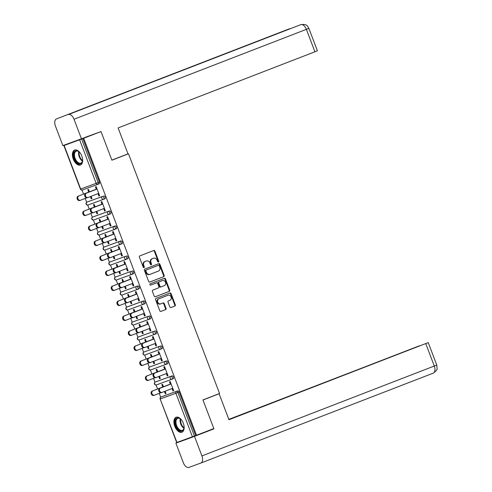 <?xml version="1.0" encoding="UTF-8"?>
<svg xmlns="http://www.w3.org/2000/svg" width="492" height="492" viewBox="0 0 492 492"><rect width="100%" height="100%" fill="white"/><g stroke="black" fill="none" stroke-linecap="round" stroke-linejoin="round"><path stroke-width="0.74" d="M158.436 262.027A0.707 0.584 69.9 0 0 158.732 261.16L154.925 251.135A1.009 0.83 69.9 0 0 153.787 250.489L139.826 255.895A1.009 0.83 69.9 0 0 139.408 257.138L143.215 267.162A0.707 0.584 69.9 0 0 144.304 266.744L143.812 265.446A3.229 2.663 69.9 0 1 145.146 261.467L146.309 261.012A3.229 2.663 69.9 0 1 146.345 261A3.229 2.663 69.9 0 1 149.937 263.072L150.429 264.37A0.707 0.584 69.9 0 0 151.518 263.952L151.026 262.654A3.229 2.663 69.9 0 1 152.36 258.675L153.522 258.226A3.229 2.663 69.9 0 1 153.559 258.208A3.229 2.663 69.9 0 1 157.151 260.28L157.643 261.578A0.707 0.584 69.9 0 0 158.436 262.027M158.123 262.045A0.707 0.584 69.9 0 0 158.184 261.357L154.377 251.332A1.009 0.83 69.9 0 0 153.363 250.656M143.695 267.623A0.707 0.584 69.9 0 0 143.756 266.941L143.264 265.643L143.812 265.446M150.909 264.837A0.707 0.584 69.9 0 0 150.97 264.149L150.478 262.851L151.026 262.654M183.295 423.169A8.02 4.545 -111.2 0 0 176.136 417.247A8.02 4.545 -111.2 0 0 174.765 426.287A8.02 4.545 -111.2 0 0 181.923 432.21A8.02 4.545 -111.2 0 0 183.295 423.169M81.801 155.976A8.02 4.545 -111.2 0 0 74.636 150.054A8.02 4.545 -111.2 0 0 73.265 159.088A8.02 4.545 -111.2 0 0 80.424 165.011A8.02 4.545 -111.2 0 0 81.801 155.976M169.826 306.885A1.009 0.83 69.9 0 0 170.964 307.531L174.881 306.012A1.009 0.83 69.9 0 0 175.293 304.769L171.068 293.638A1.009 0.83 69.9 0 0 169.931 292.992L155.97 298.398A1.009 0.83 69.9 0 0 155.552 299.64L159.783 310.772A1.009 0.83 69.9 0 0 160.902 311.418L165.65 309.585A1.009 0.83 69.9 0 0 166.062 308.343L164.254 303.576A1.009 0.83 69.9 0 0 163.135 302.931L160.773 303.841A2.7 2.226 69.9 0 1 160.743 303.853A2.7 2.226 69.9 0 1 157.735 302.1A2.7 2.226 69.9 0 1 158.855 298.792L168.049 295.237A2.7 2.226 69.9 0 1 168.079 295.225A2.7 2.226 69.9 0 1 171.093 296.977A2.7 2.226 69.9 0 1 169.968 300.286L168.436 300.876A1.009 0.83 69.9 0 0 168.018 302.119L169.826 306.885M85.725 137.145L101.014 131.567L111.893 160.208L128.492 153.787L219.549 393.495L202.95 399.916L213.829 428.557L196.523 435.254L83.701 138.258L81.617 139.052L98.16 182.587L99.421 182.102L82.884 138.56M101.014 131.567L83.701 138.258M163.731 276.67A1.009 0.83 69.9 0 0 164.15 275.428L159.925 264.296A1.009 0.83 69.9 0 0 158.799 263.65L144.826 269.056A1.009 0.83 69.9 0 0 144.408 270.299L148.633 281.43A1.009 0.83 69.9 0 0 149.771 282.076L163.184 276.873A1.009 0.83 69.9 0 0 163.602 275.631L159.377 264.493A1.009 0.83 69.9 0 0 158.363 263.817M155.226 296.781L168.762 291.541A1.009 0.83 69.9 0 0 169.174 290.298L164.949 279.167L165.496 278.964L169.722 290.102A1.009 0.83 69.9 0 1 169.303 291.344L155.343 296.744A1.009 0.83 69.9 0 1 154.211 296.104L152.397 291.338A1.009 0.83 69.9 0 1 152.815 290.096L158.479 287.9A1.009 0.83 69.9 0 0 158.898 286.658L157.698 283.497A1.009 0.83 69.9 0 0 156.561 282.857L150.669 285.139A0.707 0.584 69.9 0 1 150.657 285.139L150.669 285.139M165.496 278.964A1.009 0.83 69.9 0 0 164.371 278.318L150.165 283.816A0.707 0.584 69.9 0 0 150.657 285.139M128.492 153.787L123.338 155.663M77.976 140.066L63.874 145.552L81.617 139.052M196.523 435.254L176.69 442.542L160.152 399L176.948 442.456M160.7 397.198L159.236 393.342M157.588 389.006L156.062 384.996M155.005 382.204L153.541 378.348M151.893 374.012L150.368 370.002M149.31 367.21L147.846 363.354M146.198 359.019L144.673 355.009M143.615 352.217L142.145 348.361M140.497 344.025L138.978 340.015M137.92 337.223L136.45 333.367M134.802 329.031L133.283 325.021M132.219 322.229L130.755 318.373M129.107 314.037L127.588 310.028M126.524 307.236L125.06 303.38M123.412 299.044L121.887 295.034M120.829 292.242L119.365 288.386M117.717 284.05L116.192 280.04M115.134 277.248L113.67 273.392M112.022 269.056L110.497 265.047M109.439 262.254L107.976 258.398M106.327 254.063L104.802 250.053M103.744 247.261L102.281 243.405M100.632 239.069L99.107 235.059M98.049 232.267L96.586 228.411M94.938 224.075L93.412 220.065M92.355 217.273L90.885 213.417M89.236 209.082L87.717 205.066M86.654 202.28L85.19 198.424M83.542 194.082L82.023 190.072M88.701 192.089L87.791 189.684L88.499 189.426L89.415 191.831L78.892 195.902A2.312 1.907 69.9 0 0 77.927 198.731A2.312 1.907 69.9 0 0 80.504 200.238A2.312 1.907 69.9 0 0 80.534 200.226L86.77 197.815M88.08 197.47L87.428 197.71A2.312 1.907 -110.1 0 1 87.398 197.716A2.312 1.907 -110.1 0 1 84.821 196.216A2.312 1.907 -110.1 0 1 85.786 193.381L96.364 189.291L95.448 186.886L96.161 186.628L99.63 195.761L98.917 196.019L99.63 195.761M90.405 196.572L91.26 198.817L91.967 198.54L91.112 196.296M91.26 198.817L91.967 198.559M98.006 193.633L98.917 196.019M156.616 381.528L155.349 382.02A1.544 0.873 68.8 0 0 155.343 382.026L156.61 381.534A1.544 0.873 68.8 0 1 156.61 381.534A1.544 0.873 68.8 0 1 156.616 381.528L172.095 375.876A1.544 0.873 68.8 0 1 173.467 377.02A1.544 0.873 68.8 0 1 173.202 378.76A1.544 0.873 68.8 0 1 173.19 378.76L171.948 379.246M162.311 396.521L161.05 397.013L162.305 396.527A1.544 0.873 68.8 0 1 162.305 396.527A1.544 0.873 68.8 0 1 162.311 396.521L177.79 390.869A1.544 0.873 68.8 0 1 179.162 392.013L177.895 392.505L194.438 436.041M195.699 435.555L179.162 392.013M99.421 182.102A1.544 0.873 68.8 0 1 99.156 183.836A1.544 0.873 68.8 0 1 99.15 183.842L97.902 184.322A1.544 0.873 68.8 0 1 97.883 184.328A1.544 1.273 69.9 0 1 97.865 184.34A1.544 1.544 0 0 0 97.896 184.328A1.544 0.873 68.8 0 0 98.16 182.587L96.149 183.35L79.612 139.808M158.756 376.497L159.605 378.742L160.318 378.483L159.457 376.226M157.76 371.755L156.85 369.351L156.136 369.609L157.053 372.013M164.715 369.234L163.799 366.817L164.506 366.552L167.975 375.685L167.268 375.943L167.969 375.673M166.357 373.557L167.268 375.943M160.706 345.888A1.544 0.873 68.8 0 1 162.077 347.032A1.544 0.873 68.8 0 1 161.813 348.773A1.544 0.873 68.8 0 1 161.8 348.773L160.552 349.258A1.544 0.873 68.8 0 1 160.54 349.265A1.544 1.273 69.9 0 1 160.521 349.271A1.544 1.544 0 0 0 160.546 349.258A1.544 0.873 68.8 0 0 160.81 347.524A1.544 0.873 -111.2 0 0 159.445 346.38L143.959 352.032L159.445 346.38A1.544 1.273 -110.1 0 0 158.805 348.281A1.544 1.273 69.9 0 0 160.521 349.271L145.035 354.923A1.544 1.273 69.9 0 0 145.054 354.916L160.503 349.277M143.953 352.032A1.544 1.544 0 0 0 143.067 354.019A1.544 1.544 0 0 0 145.035 354.923A1.544 1.273 69.9 0 1 143.32 353.933A1.544 1.273 -110.1 0 1 143.959 352.032A1.544 0.873 68.8 0 0 143.953 352.032L145.214 351.546A1.544 0.873 68.8 0 1 145.214 351.546A1.544 0.873 68.8 0 1 145.226 351.54M147.36 346.509L148.215 348.754L148.928 348.496L148.067 346.239M137.434 350.187L136.776 350.421A2.312 1.907 -110.1 0 1 136.751 350.433A2.312 1.907 -110.1 0 1 134.175 348.933A2.312 1.907 -110.1 0 1 135.134 346.097L146.364 341.756L145.46 339.363L144.746 339.621L145.657 342.026M145.035 347.407L144.384 347.647A2.312 1.907 -110.1 0 1 144.353 347.659A2.312 1.907 -110.1 0 1 141.776 346.153A2.312 1.907 -110.1 0 1 142.742 343.324L153.32 339.228L152.403 336.829L153.117 336.565L156.585 345.698L155.872 345.956L156.579 345.685M154.968 343.57L155.872 345.956M149.316 315.901A1.544 0.873 68.8 0 1 150.681 317.045A1.544 0.873 68.8 0 1 150.417 318.785A1.544 0.873 68.8 0 1 150.411 318.785L149.162 319.265A1.544 0.873 68.8 0 1 149.144 319.277A1.544 1.273 69.9 0 0 149.144 319.277A1.544 1.544 0 0 0 149.156 319.271A1.544 0.873 68.8 0 0 149.42 317.531A1.544 0.873 -111.2 0 0 148.049 316.393L133.836 321.553A1.544 0.873 68.8 0 1 133.824 321.559A1.544 0.873 68.8 0 1 133.836 321.553L148.049 316.393A1.544 1.273 -110.1 0 0 147.415 318.293A1.544 1.273 69.9 0 0 149.125 319.283L133.646 324.935A1.544 1.273 69.9 0 0 133.664 324.929L149.107 319.29M135.97 316.522L136.825 318.767L137.532 318.508L136.678 316.251M134.98 311.78L134.064 309.376L133.357 309.634L134.267 312.039M141.93 309.253L141.013 306.842L141.727 306.577L145.195 315.71L144.482 315.969L145.189 315.698M143.572 313.582L144.482 315.969M122.422 291.572A1.544 0.873 68.8 0 1 122.434 291.572L137.926 285.913A1.544 0.873 68.8 0 1 139.291 287.057A1.544 0.873 68.8 0 1 139.027 288.792A1.544 0.873 68.8 0 1 139.021 288.798L137.772 289.278M121.167 292.057A1.544 1.544 0 0 0 120.282 294.044A1.544 1.544 0 0 0 122.256 294.948A1.544 1.273 69.9 0 0 122.274 294.942L137.735 289.296A1.544 1.273 69.9 0 0 137.754 289.29A1.544 0.873 68.8 0 0 138.031 287.543A1.544 0.873 -111.2 0 0 136.659 286.405A1.544 1.273 -110.1 0 0 136.02 288.306A1.544 1.273 69.9 0 0 137.735 289.296L122.274 294.942A1.544 1.273 69.9 0 1 120.54 293.958A1.544 1.273 -110.1 0 1 121.18 292.057A1.544 0.873 68.8 0 0 121.167 292.057A1.544 0.873 68.8 0 1 121.167 292.057L122.434 291.572A1.544 0.873 68.8 0 1 122.44 291.565L137.926 285.913M124.581 286.535L125.429 288.779L126.143 288.521L125.288 286.264M114.648 290.206L113.996 290.446A2.312 1.907 -110.1 0 1 113.966 290.458A2.312 1.907 -110.1 0 1 111.389 288.958A2.312 1.907 -110.1 0 1 112.354 286.123L123.584 281.781L122.674 279.388L121.967 279.647L122.877 282.051M130.54 279.265L129.624 276.855L130.331 276.59L133.799 285.723L133.092 285.981L133.799 285.711M132.182 283.595L133.092 285.981M126.53 255.926A1.544 0.873 68.8 0 1 127.902 257.07A1.544 0.873 68.8 0 1 127.637 258.804A1.544 0.873 68.8 0 1 127.631 258.81L126.382 259.29A1.544 0.873 68.8 0 1 126.364 259.302A1.544 1.273 69.9 0 0 126.364 259.302A1.544 1.544 0 0 0 126.37 259.296A1.544 0.873 68.8 0 0 126.635 257.556A1.544 0.873 -111.2 0 0 125.269 256.418L111.051 261.578A1.544 0.873 68.8 0 1 111.044 261.584A1.544 0.873 68.8 0 1 111.051 261.578L125.269 256.418A1.544 1.273 -110.1 0 0 124.63 258.318A1.544 1.273 69.9 0 0 126.346 259.309L110.866 264.96A1.544 1.273 69.9 0 0 110.885 264.954L126.327 259.315M113.191 256.547L114.039 258.792L114.753 258.534L113.892 256.277M112.194 251.806L111.284 249.401L110.571 249.659L111.487 252.064M119.15 249.278L118.234 246.867L118.941 246.603L122.41 255.735L121.702 255.994L122.403 255.723M120.792 253.608L121.702 255.994M99.642 231.597A1.544 0.873 68.8 0 1 99.648 231.597A1.544 0.873 68.8 0 1 99.661 231.591L115.14 225.939A1.544 0.873 68.8 0 1 116.512 227.083A1.544 0.873 68.8 0 1 116.247 228.817A1.544 0.873 68.8 0 1 116.235 228.823L114.993 229.303M101.795 226.56L102.65 228.805L103.363 228.546L102.502 226.283M100.805 221.818L99.894 219.414L99.181 219.672L100.091 222.077M99.47 227.458L98.818 227.698A2.312 1.907 -110.1 0 1 98.787 227.71A2.312 1.907 -110.1 0 1 96.211 226.203A2.312 1.907 -110.1 0 1 97.176 223.374L107.754 219.278L106.838 216.874L107.551 216.615L111.02 225.748L110.306 226.006L111.014 225.736M109.402 223.62L110.306 226.006M103.75 195.951A1.544 0.873 68.8 0 1 105.116 197.095A1.544 0.873 68.8 0 1 104.851 198.829A1.544 0.873 68.8 0 1 104.845 198.836L103.597 199.315A1.544 0.873 68.8 0 1 103.578 199.322A1.544 1.273 69.9 0 0 103.578 199.322A1.544 1.544 0 0 0 103.591 199.322A1.544 0.873 68.8 0 0 103.855 197.581A1.544 0.873 -111.2 0 0 102.484 196.443L87.004 202.095L102.484 196.443A1.544 1.273 -110.1 0 0 101.85 198.344A1.544 1.273 69.9 0 0 103.56 199.334L88.08 204.986A1.544 1.273 69.9 0 0 88.099 204.98L103.541 199.34M86.998 202.095A1.544 0.873 68.8 0 1 87.004 202.095A1.544 1.544 0 0 0 86.112 204.082A1.544 1.544 0 0 0 88.08 204.986A1.544 1.273 69.9 0 1 86.364 203.995A1.544 1.273 -110.1 0 1 87.004 202.095L88.259 201.609A1.544 0.873 68.8 0 1 88.259 201.609A1.544 0.873 68.8 0 1 88.271 201.603M102.059 204.297L101.143 201.88L101.856 201.622L105.325 210.754L104.611 211.013L105.319 210.742M103.707 208.626L104.611 211.013M96.1 211.566L96.955 213.811L97.668 213.553L96.807 211.289M86.174 215.238L85.516 215.478A2.312 1.907 -110.1 0 1 85.491 215.49A2.312 1.907 -110.1 0 1 82.914 213.989A2.312 1.907 -110.1 0 1 83.874 211.154L95.104 206.812L94.2 204.42L93.486 204.678L94.396 207.083M93.966 216.597L92.699 217.089A1.544 0.873 68.8 0 0 92.693 217.089A1.544 0.873 68.8 0 1 92.693 217.089L93.954 216.603A1.544 0.873 68.8 0 1 93.954 216.603A1.544 0.873 68.8 0 1 93.966 216.597L109.445 210.945A1.544 0.873 68.8 0 1 110.817 212.089A1.544 0.873 68.8 0 1 110.552 213.823A1.544 0.873 68.8 0 1 110.54 213.829L109.292 214.309M113.455 234.284L112.533 231.867L113.246 231.609L116.715 240.742L116.001 241L116.709 240.729M115.097 238.614L116.001 241M107.49 241.554L108.345 243.798L109.058 243.54L108.197 241.277M97.564 245.225L96.912 245.465A2.312 1.907 -110.1 0 1 96.881 245.477A2.312 1.907 -110.1 0 1 94.304 243.977A2.312 1.907 -110.1 0 1 95.264 241.142L106.493 236.8L105.589 234.407L104.876 234.666L105.792 237.07M105.356 246.584L104.089 247.076L105.35 246.59A1.544 0.873 68.8 0 1 105.356 246.584A1.544 0.873 68.8 0 1 105.35 246.59L120.835 240.932A1.544 0.873 68.8 0 1 122.207 242.076A1.544 0.873 68.8 0 1 121.942 243.811A1.544 0.873 68.8 0 1 121.93 243.817L120.688 244.296M116.561 272.439L115.903 272.679A2.312 1.907 -110.1 0 1 115.878 272.691A2.312 1.907 -110.1 0 1 113.295 271.184A2.312 1.907 -110.1 0 1 114.261 268.355L124.839 264.259L123.929 261.861L124.636 261.596L128.105 270.729L127.397 270.987L128.098 270.717M126.487 268.601L127.397 270.987M118.886 271.541L119.734 273.786L120.448 273.527L119.593 271.27M108.953 275.212L108.301 275.452A2.312 1.907 -110.1 0 1 108.271 275.465A2.312 1.907 -110.1 0 1 105.694 273.964A2.312 1.907 -110.1 0 1 106.659 271.129L117.889 266.787L116.979 264.395L116.266 264.653L117.182 267.058M132.231 270.92A1.544 0.873 68.8 0 1 133.596 272.064A1.544 0.873 68.8 0 1 133.332 273.798A1.544 0.873 68.8 0 1 133.326 273.804L132.077 274.284A1.544 0.873 68.8 0 1 132.059 274.296A1.544 1.273 69.9 0 1 132.04 274.302A1.544 1.544 0 0 0 132.065 274.29A1.544 0.873 68.8 0 0 132.33 272.55A1.544 0.873 -111.2 0 0 130.964 271.412L115.485 277.064L130.964 271.412A1.544 1.273 -110.1 0 0 130.325 273.312A1.544 1.273 69.9 0 0 132.04 274.302L116.561 279.954A1.544 1.273 69.9 0 0 116.579 279.948L132.022 274.308M115.448 277.076A1.544 0.873 68.8 0 1 115.472 277.064L116.739 276.578A1.544 0.873 68.8 0 1 116.739 276.578A1.544 0.873 68.8 0 1 116.745 276.572M127.951 302.426L127.293 302.666A2.312 1.907 -110.1 0 1 127.268 302.678A2.312 1.907 -110.1 0 1 124.691 301.172A2.312 1.907 -110.1 0 1 125.651 298.343L136.229 294.247L135.318 291.848L136.032 291.584L139.5 300.717L138.787 300.975L139.494 300.704M137.877 298.589L138.787 300.975M130.275 301.528L131.13 303.773L131.838 303.515L130.983 301.258M129.285 296.787L128.369 294.382L127.662 294.64L128.572 297.045M128.135 306.559L126.875 307.051L128.129 306.565A1.544 0.873 68.8 0 1 128.129 306.565A1.544 0.873 68.8 0 1 128.135 306.559L143.621 300.907A1.544 0.873 68.8 0 1 144.986 302.051A1.544 0.873 68.8 0 1 144.722 303.785A1.544 0.873 68.8 0 1 144.716 303.792L143.467 304.271M147.625 324.246L146.708 321.836L147.422 321.571L150.89 330.704L150.177 330.962L150.884 330.692M149.273 328.576L150.177 330.962M141.665 331.516L142.52 333.761L143.227 333.502L142.373 331.245M140.675 326.774L139.759 324.369L139.052 324.628L139.962 327.032M155.011 330.895A1.544 0.873 68.8 0 1 156.376 332.038A1.544 0.873 68.8 0 1 156.118 333.779A1.544 0.873 68.8 0 1 156.105 333.779L154.857 334.265A1.544 0.873 68.8 0 1 154.839 334.271A1.544 1.273 69.9 0 0 154.839 334.271A1.544 1.544 0 0 0 154.851 334.265A1.544 0.873 68.8 0 0 155.115 332.524A1.544 0.873 -111.2 0 0 153.744 331.387L138.264 337.038L153.744 331.387A1.544 1.273 -110.1 0 0 153.11 333.287A1.544 1.273 69.9 0 0 154.82 334.277L139.341 339.929A1.544 1.273 69.9 0 0 139.359 339.923L154.802 334.283M138.234 337.051A1.544 0.873 68.8 0 1 138.258 337.038A1.544 1.544 0 0 0 137.373 339.025A1.544 1.544 0 0 0 139.341 339.929A1.544 1.273 69.9 0 1 137.625 338.939A1.544 1.273 -110.1 0 1 138.264 337.038L139.519 336.553A1.544 0.873 68.8 0 1 139.519 336.553A1.544 0.873 68.8 0 1 139.531 336.546M159.021 354.234L158.098 351.823L158.811 351.559L162.28 360.691L161.567 360.95L162.274 360.679M160.663 358.563L161.567 360.95M153.055 361.503L153.91 363.748L154.623 363.49L153.762 361.233M143.129 365.181L142.477 365.415A2.312 1.907 -110.1 0 1 142.446 365.427A2.312 1.907 -110.1 0 1 139.869 363.926A2.312 1.907 -110.1 0 1 140.829 361.091L152.059 356.749L151.155 354.357L150.441 354.615L151.358 357.02M150.903 366.546A1.544 0.873 68.8 0 1 150.909 366.54L166.401 360.882A1.544 0.873 68.8 0 1 167.772 362.026A1.544 0.873 68.8 0 1 167.508 363.766A1.544 0.873 68.8 0 1 167.495 363.766L166.253 364.252M149.623 367.038A1.544 0.873 68.8 0 1 149.648 367.026A1.544 1.544 0 0 0 148.762 369.012A1.544 1.544 0 0 0 150.73 369.916A1.544 1.273 69.9 0 0 150.749 369.91L166.216 364.264A1.544 1.273 69.9 0 0 166.234 364.258A1.544 0.873 68.8 0 0 166.505 362.518A1.544 0.873 -111.2 0 0 165.14 361.374A1.544 1.273 -110.1 0 0 164.5 363.274A1.544 1.273 69.9 0 0 166.216 364.264L150.749 369.91A1.544 1.273 69.9 0 1 149.021 368.926A1.544 1.273 -110.1 0 1 149.654 367.026L150.909 366.54A1.544 0.873 68.8 0 1 150.921 366.534L166.401 360.882M162.126 392.388L161.468 392.628A2.312 1.907 -110.1 0 1 161.444 392.641A2.312 1.907 -110.1 0 1 158.861 391.14A2.312 1.907 -110.1 0 1 159.826 388.305L170.404 384.209L169.494 381.81L170.201 381.546L173.67 390.679L172.963 390.937L173.664 390.666M172.052 388.551L172.963 390.937M164.451 391.491L165.3 393.735L166.013 393.477L165.152 391.22M154.519 395.168L153.867 395.402A2.312 1.907 -110.1 0 1 153.836 395.414A2.312 1.907 -110.1 0 1 151.259 393.914A2.312 1.907 -110.1 0 1 152.225 391.078L163.455 386.737L162.544 384.344L161.831 384.603L162.747 387.007M96.955 213.811L97.662 213.534M102.65 228.805L103.357 228.528M108.345 243.798L109.052 243.522M114.039 258.792L114.747 258.515M119.734 273.786L120.442 273.515M125.429 288.779L126.136 288.509M131.13 303.773L131.831 303.502M136.825 318.767L137.532 318.496M142.52 333.761L143.227 333.49M148.215 348.754L148.922 348.484M153.91 363.748L154.617 363.477M159.605 378.742L160.312 378.471M165.3 393.735L166.007 393.465M153.055 258.392A3.229 2.663 69.9 0 0 153.012 258.411A3.229 2.663 69.9 0 0 152.975 258.423L153.522 258.226M150.478 262.851A3.229 2.663 69.9 0 1 151.813 258.872L152.975 258.423M145.841 261.184A3.229 2.663 69.9 0 0 145.798 261.197A3.229 2.663 69.9 0 0 145.761 261.215L146.309 261.012M143.264 265.643A3.229 2.663 69.9 0 1 144.599 261.664L145.761 261.215M149.654 282.107L163.184 276.873M159.23 265.754A0.707 0.584 69.9 0 0 158.436 265.305L146.179 270.047A0.707 0.584 69.9 0 0 145.884 270.914L146.407 272.285A3.229 2.663 69.9 0 0 149.999 274.358A3.229 2.663 69.9 0 0 150.035 274.345L158.412 271.098A3.229 2.663 69.9 0 0 159.752 267.119L159.23 265.754M149.955 274.37L149.488 274.542A3.229 2.663 69.9 0 1 149.451 274.554A3.229 2.663 69.9 0 1 145.86 272.482L145.343 271.117A0.707 0.584 69.9 0 1 145.632 270.243L157.889 265.502A0.707 0.584 69.9 0 0 157.889 265.502L158.436 265.305M156.561 282.857L156.013 283.054A1.009 0.83 69.9 0 0 156.013 283.054L150.564 285.163M164.353 285.631A2.7 2.226 69.9 0 0 165.478 282.322A2.7 2.226 69.9 0 0 162.471 280.569A2.7 2.226 69.9 0 0 162.44 280.581L159.199 281.836A1.009 0.83 69.9 0 0 158.781 283.078L159.98 286.239A1.009 0.83 69.9 0 0 161.118 286.879L164.353 285.631M161.954 280.76A2.7 2.226 69.9 0 0 161.923 280.766A2.7 2.226 69.9 0 0 161.893 280.778L162.44 280.581M160.558 287.088L160.57 287.082A1.009 0.83 69.9 0 1 159.433 286.436L158.233 283.275A1.009 0.83 69.9 0 1 158.652 282.033L161.893 280.778M164.949 279.167A1.009 0.83 69.9 0 0 163.934 278.49M167.569 295.415A2.7 2.226 69.9 0 0 167.538 295.421A2.7 2.226 69.9 0 0 167.501 295.434L168.049 295.237M160.706 303.865L160.226 304.038A2.7 2.226 69.9 0 1 160.195 304.05A2.7 2.226 69.9 0 1 157.188 302.297A2.7 2.226 69.9 0 1 158.307 298.995L167.501 295.434M160.798 311.448L165.103 309.782A1.009 0.83 69.9 0 0 165.515 308.539L163.707 303.773A1.009 0.83 69.9 0 0 162.692 303.097M170.841 307.562L174.334 306.215A1.009 0.83 69.9 0 0 174.752 304.966L170.521 293.835A1.009 0.83 69.9 0 0 169.506 293.158M80.479 200.244L79.821 200.484A2.312 1.907 -110.1 0 1 79.796 200.496A2.312 1.907 -110.1 0 1 77.213 198.996A2.312 1.907 -110.1 0 1 78.179 196.16M95.688 189.402L78.892 195.902M85.786 193.381L86.494 193.122A2.312 1.907 69.9 0 0 85.534 195.957A2.312 1.907 69.9 0 0 88.111 197.458A2.312 1.907 69.9 0 0 88.136 197.452L98.714 193.356M86.494 193.122L97.072 189.033M82.57 159.033A6.943 3.93 68.8 0 1 82.595 159.365A6.943 3.93 68.8 0 1 82.502 161.013A6.943 3.93 68.8 0 1 77.834 163.227A6.943 3.93 68.8 0 1 73.732 155.208A6.943 3.93 68.8 0 1 78.861 151.61A6.943 3.93 68.8 0 1 80.251 153.024M79.04 151.751A6.427 3.641 -111.2 0 0 76.242 151.142A6.427 3.641 -111.2 0 0 74.458 155.214A6.427 3.641 -111.2 0 0 76.758 161.241A6.427 3.641 -111.2 0 0 80.879 163.129A6.427 3.641 -111.2 0 0 82.533 160.792M75.153 149.912A7.97 4.514 -111.2 0 0 73.074 154.9A7.97 4.514 -111.2 0 0 80.903 164.765M184.07 426.232A6.943 3.93 68.8 0 1 184.002 428.212A6.943 3.93 68.8 0 1 177.698 428.895A6.943 3.93 68.8 0 1 175.435 420.254A6.943 3.93 68.8 0 1 180.361 418.809A6.943 3.93 68.8 0 1 181.628 420.076A6.943 3.93 68.8 0 1 181.745 420.223M180.539 418.95A6.427 3.641 -111.2 0 0 177.741 418.341A6.427 3.641 -111.2 0 0 178.239 428.415A6.427 3.641 -111.2 0 0 182.378 430.328A6.427 3.641 -111.2 0 0 184.033 427.991M176.653 417.111A7.97 4.514 -111.2 0 0 177.403 429.547A7.97 4.514 -111.2 0 0 182.403 431.964M111.856 160.109L127.975 153.873L118.117 127.92L314.911 51.789L306.387 29.342L74.028 119.236L81.457 138.799L100.928 131.592M74.028 119.236A6.322 3.579 -111.2 0 0 68.419 114.556L115.835 96.211A6.322 3.579 -111.2 0 0 115.829 96.211L68.419 114.556M56.549 118.892A6.322 3.579 -111.2 0 0 56.512 118.904A6.322 3.579 -111.2 0 0 55.43 126.026L62.859 145.589L81.457 138.799M115.835 96.211L300.766 24.668A6.322 3.579 -111.2 0 1 306.387 29.342L308.871 28.352L317.395 50.793L314.911 51.789M289.843 28.893A6.322 3.579 -111.2 0 0 288.902 28.997L290.526 28.628M300.79 24.655L300.852 24.637C307.783 23.714 307.512 26.666 308.871 28.352M202.987 400.008L219.106 393.772L205.508 398.926M219.106 393.772L228.965 419.725L428.237 342.598L228.909 419.584M200.877 463.04L433.163 373.17A6.322 3.579 -111.2 0 0 433.2 373.157L200.841 463.052A6.322 3.579 -111.2 0 1 200.804 463.064L188.934 467.4A6.322 3.579 -111.2 0 1 183.325 462.72L175.896 443.157L190.595 437.474M200.841 463.052A6.322 3.579 -111.2 0 0 201.923 455.924L194.494 436.367L175.896 443.157M419.282 345.931L228.829 419.368M419.252 345.858L228.885 419.51M194.494 436.367L213.854 428.876L198.737 434.399M101.383 204.395L84.587 210.896A2.312 1.907 69.9 0 0 83.622 213.725A2.312 1.907 69.9 0 0 86.198 215.232A2.312 1.907 69.9 0 0 86.229 215.219L92.465 212.808M91.869 230.231L91.211 230.471A2.312 1.907 -110.1 0 1 91.186 230.484A2.312 1.907 -110.1 0 1 88.609 228.983A2.312 1.907 -110.1 0 1 89.569 226.148L90.282 225.889A2.312 1.907 69.9 0 0 89.316 228.718A2.312 1.907 69.9 0 0 91.899 230.225A2.312 1.907 69.9 0 0 91.924 230.213L98.16 227.802M107.078 219.389L90.282 225.889M100.799 221.806L89.569 226.148M112.773 234.383L95.977 240.883A2.312 1.907 69.9 0 0 95.011 243.718A2.312 1.907 69.9 0 0 97.594 245.219A2.312 1.907 69.9 0 0 97.619 245.207L103.855 242.796M103.258 260.219L102.607 260.459A2.312 1.907 -110.1 0 1 102.576 260.471A2.312 1.907 -110.1 0 1 99.999 258.97A2.312 1.907 -110.1 0 1 100.965 256.135L101.672 255.877A2.312 1.907 69.9 0 0 100.712 258.712A2.312 1.907 69.9 0 0 103.289 260.213A2.312 1.907 69.9 0 0 103.314 260.2L109.55 257.79M118.467 249.376L101.672 255.877M112.194 251.793L100.965 256.135M124.162 264.37L107.367 270.871A2.312 1.907 69.9 0 0 106.407 273.706A2.312 1.907 69.9 0 0 108.984 275.206A2.312 1.907 69.9 0 0 109.009 275.194L115.245 272.783M91.481 208.374L92.189 208.116A2.312 1.907 69.9 0 0 91.229 210.951A2.312 1.907 69.9 0 0 93.806 212.452A2.312 1.907 69.9 0 0 93.831 212.446L93.093 212.71A2.312 1.907 -110.1 0 1 90.516 211.209A2.312 1.907 -110.1 0 1 91.481 208.374L102.059 204.285M93.775 212.464L93.123 212.704A2.312 1.907 -110.1 0 1 93.093 212.71M92.189 208.116L102.766 204.026M104.409 208.35L93.831 212.446M97.176 223.374L97.883 223.11A2.312 1.907 69.9 0 0 96.924 225.945A2.312 1.907 69.9 0 0 99.501 227.445A2.312 1.907 69.9 0 0 99.532 227.439L110.11 223.343M97.883 223.11L108.461 219.02M105.165 242.451L104.513 242.691A2.312 1.907 -110.1 0 1 104.482 242.704A2.312 1.907 -110.1 0 1 101.905 241.197A2.312 1.907 -110.1 0 1 102.871 238.368L103.578 238.103A2.312 1.907 69.9 0 0 102.619 240.939A2.312 1.907 69.9 0 0 105.196 242.439A2.312 1.907 69.9 0 0 105.227 242.433L115.805 238.337M102.871 238.368L113.449 234.272M103.578 238.103L114.156 234.014M110.866 257.445L110.208 257.685A2.312 1.907 -110.1 0 1 110.183 257.697A2.312 1.907 -110.1 0 1 107.6 256.191A2.312 1.907 -110.1 0 1 108.566 253.362L109.279 253.097A2.312 1.907 69.9 0 0 108.314 255.932A2.312 1.907 69.9 0 0 110.891 257.433A2.312 1.907 69.9 0 0 110.921 257.427L121.499 253.331M108.566 253.362L119.144 249.266M109.279 253.097L119.857 249.007M114.261 268.355L114.974 268.091A2.312 1.907 69.9 0 0 114.009 270.926A2.312 1.907 69.9 0 0 116.586 272.427A2.312 1.907 69.9 0 0 116.616 272.42L127.194 268.325M114.974 268.091L125.552 264.001M129.857 279.364L113.062 285.864A2.312 1.907 69.9 0 0 112.102 288.699A2.312 1.907 69.9 0 0 114.679 290.2A2.312 1.907 69.9 0 0 114.71 290.188L120.94 287.777M122.256 287.433L121.598 287.672A2.312 1.907 -110.1 0 1 121.573 287.685A2.312 1.907 -110.1 0 1 118.996 286.178A2.312 1.907 -110.1 0 1 119.956 283.349L120.669 283.084A2.312 1.907 69.9 0 0 119.704 285.92A2.312 1.907 69.9 0 0 122.28 287.42A2.312 1.907 69.9 0 0 122.311 287.414L132.889 283.318M119.956 283.349L130.534 279.253M120.669 283.084L131.247 278.995M120.349 305.2L119.691 305.44A2.312 1.907 -110.1 0 1 119.661 305.452A2.312 1.907 -110.1 0 1 117.084 303.951A2.312 1.907 -110.1 0 1 118.049 301.116L118.763 300.858A2.312 1.907 69.9 0 0 117.797 303.693A2.312 1.907 69.9 0 0 120.374 305.194A2.312 1.907 69.9 0 0 120.405 305.181L126.635 302.771M135.552 294.357L118.763 300.858M129.279 296.774L118.049 301.116M125.651 298.343L126.364 298.078A2.312 1.907 69.9 0 0 125.398 300.913A2.312 1.907 69.9 0 0 127.981 302.414A2.312 1.907 69.9 0 0 128.006 302.408L138.584 298.312M126.364 298.078L136.942 293.988M126.044 320.194L125.386 320.433A2.312 1.907 -110.1 0 1 125.362 320.446A2.312 1.907 -110.1 0 1 122.779 318.945A2.312 1.907 -110.1 0 1 123.744 316.11L124.458 315.852A2.312 1.907 69.9 0 0 123.492 318.687A2.312 1.907 69.9 0 0 126.069 320.187A2.312 1.907 69.9 0 0 126.1 320.175L132.336 317.764M141.247 309.351L124.458 315.852M134.974 311.768L123.744 316.11M133.646 317.42L132.994 317.66A2.312 1.907 -110.1 0 1 132.963 317.672A2.312 1.907 -110.1 0 1 130.386 316.165A2.312 1.907 -110.1 0 1 131.346 313.336L132.059 313.072A2.312 1.907 69.9 0 0 131.093 315.907A2.312 1.907 69.9 0 0 133.676 317.408A2.312 1.907 69.9 0 0 133.701 317.401L144.279 313.306M131.346 313.336L141.924 309.24M132.059 313.072L142.637 308.982M131.739 335.193L131.081 335.427A2.312 1.907 -110.1 0 1 131.056 335.439A2.312 1.907 -110.1 0 1 128.48 333.939A2.312 1.907 -110.1 0 1 129.439 331.104L130.152 330.845A2.312 1.907 69.9 0 0 129.187 333.681A2.312 1.907 69.9 0 0 131.764 335.181A2.312 1.907 69.9 0 0 131.794 335.169L138.031 332.758M146.948 324.345L130.152 330.845M140.669 326.762L129.439 331.104M139.341 332.414L138.689 332.654A2.312 1.907 -110.1 0 1 138.658 332.666A2.312 1.907 -110.1 0 1 136.081 331.159A2.312 1.907 -110.1 0 1 137.047 328.33L137.754 328.066A2.312 1.907 69.9 0 0 136.794 330.901A2.312 1.907 69.9 0 0 139.371 332.401A2.312 1.907 69.9 0 0 139.396 332.395L149.974 328.299M137.047 328.33L147.625 324.234M137.754 328.066L148.332 323.976M152.643 339.339L135.847 345.839A2.312 1.907 69.9 0 0 134.882 348.674A2.312 1.907 69.9 0 0 137.459 350.175A2.312 1.907 69.9 0 0 137.489 350.163L143.725 347.752M142.742 343.324L143.449 343.059A2.312 1.907 69.9 0 0 142.489 345.894A2.312 1.907 69.9 0 0 145.066 347.395A2.312 1.907 69.9 0 0 145.091 347.389L144.353 347.659M143.449 343.059L154.027 338.97M155.669 343.293L145.091 347.389M158.338 354.332L141.542 360.833A2.312 1.907 69.9 0 0 140.577 363.668A2.312 1.907 69.9 0 0 143.16 365.169A2.312 1.907 69.9 0 0 143.184 365.156L149.42 362.745M150.73 362.401L150.078 362.641A2.312 1.907 -110.1 0 1 150.048 362.653A2.312 1.907 -110.1 0 1 147.471 361.146A2.312 1.907 -110.1 0 1 148.436 358.317L149.144 358.059A2.312 1.907 69.9 0 0 148.184 360.888A2.312 1.907 69.9 0 0 150.761 362.389A2.312 1.907 69.9 0 0 150.792 362.383L161.37 358.287M148.436 358.317L159.014 354.222M149.144 358.059L159.722 353.963M148.824 380.175L148.172 380.408A2.312 1.907 -110.1 0 1 148.141 380.421A2.312 1.907 -110.1 0 1 145.564 378.92A2.312 1.907 -110.1 0 1 146.524 376.085L147.237 375.827A2.312 1.907 69.9 0 0 146.278 378.662A2.312 1.907 69.9 0 0 148.855 380.162A2.312 1.907 69.9 0 0 148.879 380.15L155.115 377.739M164.033 369.326L147.237 375.827M157.754 371.743L146.524 376.085M156.431 377.395L155.773 377.635A2.312 1.907 -110.1 0 1 155.749 377.647A2.312 1.907 -110.1 0 1 153.166 376.14A2.312 1.907 -110.1 0 1 154.131 373.311L154.845 373.053A2.312 1.907 69.9 0 0 153.879 375.882A2.312 1.907 69.9 0 0 156.456 377.389A2.312 1.907 69.9 0 0 156.487 377.376L167.065 373.28M154.131 373.311L164.709 369.215M154.845 373.053L165.423 368.957M169.728 384.326L152.932 390.82A2.312 1.907 69.9 0 0 151.973 393.655A2.312 1.907 69.9 0 0 154.549 395.156A2.312 1.907 69.9 0 0 154.574 395.144L160.81 392.733M159.826 388.305L160.54 388.047A2.312 1.907 69.9 0 0 159.574 390.876A2.312 1.907 69.9 0 0 162.151 392.382A2.312 1.907 69.9 0 0 162.182 392.37L172.76 388.274M160.54 388.047L171.118 383.951M158.184 261.357L158.732 261.16M143.756 266.941L144.304 266.744M150.97 264.149L151.518 263.952M64.132 145.46L80.67 189.002L96.149 183.35A1.544 1.273 69.9 0 0 97.865 184.34L82.385 189.992A1.544 1.273 69.9 0 0 82.404 189.986L97.846 184.346M80.417 189.088L80.67 189.002A1.544 1.273 69.9 0 0 82.385 189.992A1.544 1.544 0 0 1 80.417 189.088L63.874 145.552M192.427 436.804L175.89 393.262L160.41 398.914A1.544 1.273 -110.1 0 1 161.05 397.013L177.79 390.869M177.895 392.505L175.89 393.262A1.544 1.273 -110.1 0 1 176.53 391.361A1.544 0.873 -111.2 0 1 177.895 392.505M109.236 214.334L93.794 219.973A1.544 1.273 69.9 0 1 92.059 218.989A1.544 1.273 -110.1 0 1 92.699 217.089L109.445 210.945M99.661 231.591L115.14 225.939M114.937 229.327L99.489 234.967A1.544 1.273 69.9 0 0 99.489 234.967L114.956 229.321A1.544 1.273 69.9 0 0 114.974 229.309A1.544 0.873 68.8 0 1 114.974 229.309A1.544 0.873 68.8 0 0 115.245 227.568A1.544 0.873 -111.2 0 0 113.88 226.431A1.544 1.273 -110.1 0 0 113.24 228.331A1.544 1.273 69.9 0 0 114.956 229.321A1.544 1.544 0 0 0 114.98 229.309L116.247 228.817M104.058 247.089A1.544 0.873 68.8 0 1 104.083 247.076A1.544 1.544 0 0 0 103.197 249.063A1.544 1.544 0 0 0 105.165 249.967A1.544 1.273 69.9 0 1 103.455 248.977A1.544 1.273 -110.1 0 1 104.089 247.076L120.835 240.932M120.632 244.321L105.183 249.961A1.544 1.273 69.9 0 1 105.165 249.967L120.651 244.315A1.544 1.273 69.9 0 0 120.669 244.303A1.544 0.873 68.8 0 1 120.669 244.303A1.544 1.544 0 0 0 120.675 244.303A1.544 1.273 69.9 0 1 118.935 243.325A1.544 1.273 -110.1 0 1 119.574 241.424A1.544 0.873 -111.2 0 1 120.94 242.562A1.544 0.873 68.8 0 1 120.675 244.303L121.942 243.811M126.862 307.051A1.544 0.873 68.8 0 1 126.875 307.051A1.544 1.544 0 0 0 125.977 309.038A1.544 1.544 0 0 0 127.951 309.942A1.544 1.273 69.9 0 1 126.235 308.951A1.544 1.273 -110.1 0 1 126.875 307.051L143.621 300.907M143.412 304.296L127.969 309.935A1.544 1.273 69.9 0 1 127.951 309.942L143.43 304.29A1.544 1.273 69.9 0 0 143.449 304.284A1.544 0.873 68.8 0 1 143.449 304.284A1.544 0.873 68.8 0 0 143.725 302.537A1.544 0.873 -111.2 0 0 142.354 301.399A1.544 1.273 -110.1 0 0 141.714 303.3A1.544 1.273 69.9 0 0 143.43 304.29A1.544 1.544 0 0 0 143.461 304.277L144.722 303.785M155.343 382.026A1.544 1.544 0 0 0 154.457 384.006A1.544 1.544 0 0 0 156.425 384.91A1.544 1.273 69.9 0 1 154.716 383.92A1.544 1.273 -110.1 0 1 155.349 382.02L172.095 375.876M171.892 379.264L156.45 384.904A1.544 1.273 69.9 0 1 156.425 384.91L171.911 379.258A1.544 1.273 69.9 0 0 171.929 379.252A1.544 0.873 68.8 0 1 171.929 379.252A1.544 0.873 68.8 0 0 172.2 377.512A1.544 0.873 -111.2 0 0 170.835 376.368A1.544 1.273 -110.1 0 0 170.195 378.268A1.544 1.273 69.9 0 0 171.911 379.258A1.544 1.544 0 0 0 171.936 379.246L173.202 378.76M109.55 212.575A1.544 0.873 -111.2 0 0 108.178 211.437A1.544 1.273 -110.1 0 0 107.545 213.337A1.544 1.273 69.9 0 0 109.279 214.315A1.544 0.873 68.8 0 1 109.279 214.315A1.544 0.873 68.8 0 0 109.55 212.575M92.693 217.089A1.544 1.544 0 0 0 91.807 219.075A1.544 1.544 0 0 0 93.775 219.979A1.544 1.273 69.9 0 0 93.794 219.973L109.261 214.327A1.544 1.544 0 0 0 109.285 214.315L110.552 213.823M97.76 233.983A1.544 1.273 -110.1 0 1 98.394 232.083A1.544 0.873 68.8 0 1 98.394 232.083A1.544 1.544 0 0 0 97.502 234.069A1.544 1.544 0 0 0 99.47 234.973A1.544 1.273 69.9 0 1 97.76 233.983M98.363 232.095A1.544 0.873 68.8 0 1 98.388 232.083L99.648 231.597M109.15 263.97A1.544 1.273 -110.1 0 1 109.784 262.07A1.544 0.873 68.8 0 1 109.784 262.07A1.544 1.544 0 0 0 108.892 264.056A1.544 1.544 0 0 0 110.866 264.96A1.544 1.273 69.9 0 1 109.15 263.97M114.845 278.964A1.544 1.273 -110.1 0 1 115.485 277.064A1.544 0.873 68.8 0 0 115.472 277.064A1.544 1.544 0 0 0 114.587 279.05A1.544 1.544 0 0 0 116.561 279.954A1.544 1.273 69.9 0 1 114.845 278.964M139.027 288.792L137.766 289.284A1.544 0.873 68.8 0 1 137.754 289.29A1.544 1.544 0 0 1 137.735 289.296M131.93 323.945A1.544 1.273 -110.1 0 1 132.569 322.045A1.544 0.873 68.8 0 1 132.569 322.045A1.544 1.544 0 0 0 131.678 324.031A1.544 1.544 0 0 0 133.646 324.935A1.544 1.273 69.9 0 1 131.93 323.945M132.539 322.057A1.544 0.873 68.8 0 1 132.563 322.045L133.824 321.559M167.508 363.766L166.241 364.252A1.544 0.873 68.8 0 1 166.234 364.258A1.544 1.544 0 0 1 166.216 364.264M161.038 397.019A1.544 0.873 68.8 0 1 161.05 397.013A1.544 1.544 0 0 0 160.152 399M151.813 258.872L152.36 258.675M144.599 261.664L145.146 261.467M154.377 251.332L154.925 251.135M159.377 264.493L159.925 264.296M163.602 275.631L164.15 275.428M145.632 270.243L146.179 270.047M145.343 271.117L145.884 270.914M145.86 272.482L146.407 272.285M169.174 290.298L169.722 290.102M168.762 291.541L169.303 291.344M158.652 282.033L159.199 281.836M158.233 283.275L158.781 283.078M159.433 286.436L159.98 286.239M158.307 298.995L158.855 298.792M163.707 303.773L164.254 303.576M165.515 308.539L166.062 308.343M165.103 309.782L165.65 309.585M170.521 293.835L171.068 293.638M174.752 304.966L175.293 304.769M174.334 306.215L174.881 306.012M82.459 161.105A6.427 3.641 68.8 0 1 78.572 153.621A6.427 3.641 68.8 0 1 78.775 151.573M79.212 151.899A6.218 3.518 -111.2 0 0 79.101 153.529A6.218 3.518 -111.2 0 0 82.564 160.564M183.959 428.298A6.427 3.641 68.8 0 1 182.354 426.822A6.427 3.641 68.8 0 1 180.275 418.772M180.712 419.098A6.218 3.518 -111.2 0 0 182.809 426.539A6.218 3.518 -111.2 0 0 184.063 427.763M103.966 100.546L288.902 28.997A6.322 3.579 -111.2 0 0 288.865 29.01A6.322 3.579 -111.2 0 0 288.829 29.022M201.923 455.924L434.282 366.036L425.752 343.588M433.2 373.157A6.322 3.579 -111.2 0 0 434.282 366.036L436.767 365.039L437.081 368.465C437.419 369.553 436.121 371.116 433.2 373.157M83.874 211.154L84.587 210.896M95.264 241.142L95.977 240.883M106.659 271.129L107.367 270.871M112.354 286.123L113.062 285.864M135.134 346.097L135.847 345.839M140.829 361.091L141.542 360.833M152.225 391.078L152.932 390.82M99.156 183.836L97.896 184.328M104.851 198.829L103.591 199.322M109.778 262.07L111.044 261.584M127.637 258.804L126.37 259.296M133.332 273.798L132.065 274.29M150.417 318.785L149.156 319.271M156.118 333.779L154.851 334.265M161.813 348.773L160.546 349.258M153.012 258.411L153.559 258.208M145.798 261.197L146.345 261M157.895 265.502L158.442 265.299M149.451 274.554L149.999 274.358M156.025 283.048L156.573 282.851M161.923 280.766L162.471 280.569M167.538 295.421L168.079 295.225M160.195 304.05L160.743 303.853M79.796 200.496L80.504 200.238M88.111 197.458L87.398 197.716M288.976 28.966L56.512 118.904M428.237 342.598L436.767 365.039M85.491 215.49L86.198 215.232M91.186 230.484L91.899 230.225M96.881 245.477L97.594 245.219M102.576 260.471L103.289 260.213M108.271 275.465L108.984 275.206M99.501 227.445L98.787 227.71M105.196 242.439L104.482 242.704M110.891 257.433L110.183 257.697M116.586 272.427L115.878 272.691M113.966 290.458L114.679 290.2M122.28 287.42L121.573 287.685M119.661 305.452L120.374 305.194M127.981 302.414L127.268 302.678M125.362 320.446L126.069 320.187M133.676 317.408L132.963 317.672M131.056 335.439L131.764 335.181M139.371 332.401L138.658 332.666M136.751 350.433L137.459 350.175M142.446 365.427L143.16 365.169M150.761 362.389L150.048 362.653M148.141 380.421L148.855 380.162M156.456 377.389L155.749 377.647M153.836 395.414L154.549 395.156M162.151 392.382L161.444 392.641"/></g></svg>
